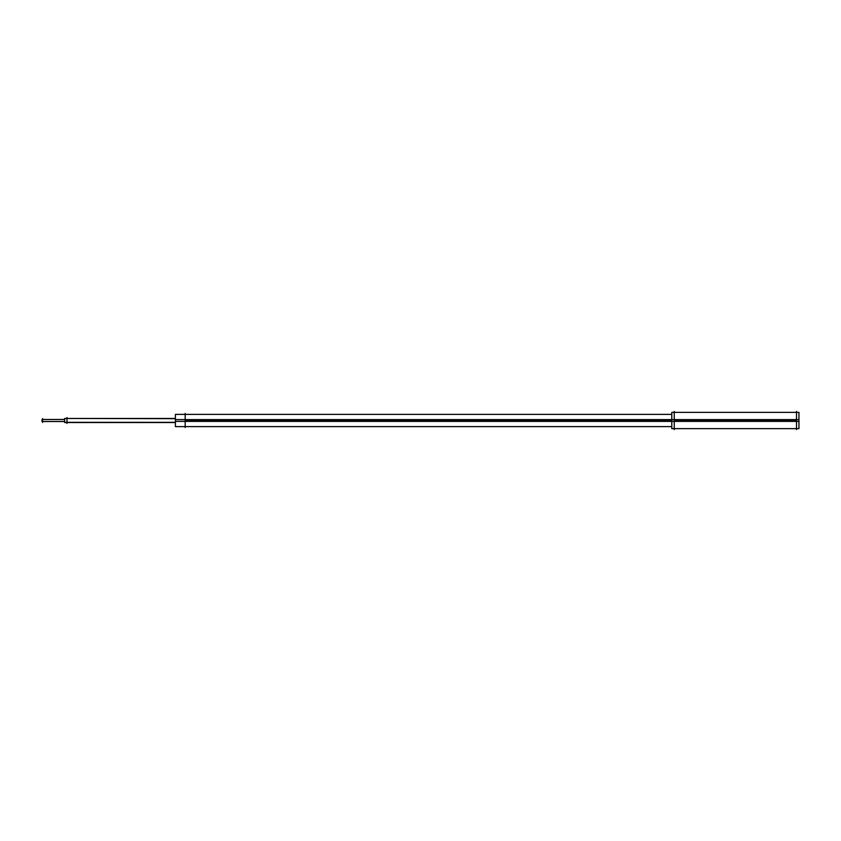 <?xml version="1.0" encoding="UTF-8"?>
<svg xmlns="http://www.w3.org/2000/svg" width="841" height="841" viewBox="0 0 841 841"><rect width="100%" height="100%" fill="white"/><g stroke="black" fill="none" stroke-linecap="round" stroke-linejoin="round"><path stroke-width="1.26" d="M175.401 422.34L64.631 422.34L175.401 422.539L64.631 422.539L64.631 418.461L175.401 418.66M175.401 418.461L64.631 418.461L175.401 418.461M64.631 421.52L42.05 421.52L64.631 421.52L42.05 421.52L64.631 421.52L42.05 421.52L42.05 419.533M64.631 419.48L42.05 419.48M796.501 429.593L796.501 411.407M671.791 428.647L671.791 419.596L798.95 419.596L798.95 428.647L671.791 428.647M671.791 421.404L798.95 421.404L798.95 412.353L671.791 412.353L671.791 421.404L175.401 421.404L175.401 414.382L671.791 414.382L185.178 414.382M674.24 429.593L674.24 411.407M185.178 426.618L671.791 426.618L175.401 426.618L175.401 419.596L671.791 419.596M185.178 427.543L185.178 413.457M66.996 417.556L66.996 423.444L66.996 417.556M42.544 418.576L42.544 422.424L42.544 418.576M796.501 420.5L674.24 420.5M671.791 420.5L185.178 420.5M796.501 428.647L674.24 428.647M674.24 412.353L796.501 412.353M175.401 422.539L64.631 422.539L175.401 422.539"/></g></svg>
